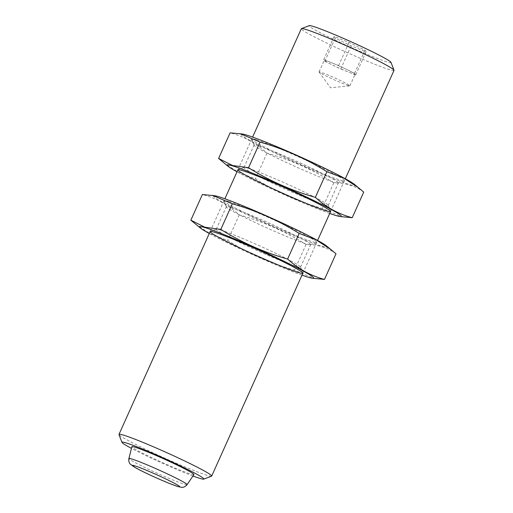 <?xml version="1.0" encoding="UTF-8"?>
<svg xmlns="http://www.w3.org/2000/svg" width="513" height="513" viewBox="0 0 513 513"><rect width="100%" height="100%" fill="white"/><g stroke="black" fill="none" stroke-linecap="round" stroke-linejoin="round"><path stroke-width="0.38" stroke-dasharray="2.56 1.92" d="M355.65 74.988L340.754 69.005L324.793 61.303L323.729 59.598L338.625 65.587L354.586 73.282L355.65 74.988L366.045 51.851L351.149 45.862L335.188 38.167L334.123 36.461L349.02 42.451L364.98 50.146L366.045 51.851M346.602 69.435A16.942 0.975 24.2 0 1 355.118 74.135A16.942 0.975 24.2 0 1 355.137 74.238A16.942 0.975 24.2 0 1 353.508 73.962A16.942 0.975 24.2 0 1 348.199 71.993A16.942 0.975 24.2 0 1 332.77 65.151A16.942 0.975 24.2 0 1 324.261 60.451A16.942 0.975 24.2 0 1 324.235 60.348A16.942 0.975 24.2 0 1 331.174 62.592A16.942 0.975 24.2 0 1 346.602 69.435M192.959 476.006A44.887 2.584 24.2 0 1 131.469 448.368M193.92 474.589A34.005 1.956 24.2 0 1 190.663 474.012A34.005 1.956 24.2 0 1 155.542 459.417A34.005 1.956 24.2 0 1 131.892 446.714M211.548 476.186A50.819 2.924 24.2 0 1 206.81 475.23A50.819 2.924 24.2 0 1 155.401 453.915A50.819 2.924 24.2 0 1 118.997 434.588M394.01 70.384A50.819 2.924 24.2 0 1 389.123 69.55A50.819 2.924 24.2 0 1 336.419 47.632A50.819 2.924 24.2 0 1 301.311 28.722M391.021 62.394A44.887 2.584 24.2 0 1 386.712 61.817A44.887 2.584 24.2 0 1 339.016 41.925A44.887 2.584 24.2 0 1 309.268 25.65M354.586 73.282L364.98 50.146M338.625 65.587L349.02 42.451M340.754 69.005L351.149 45.862M324.793 61.303L335.188 38.167M323.729 59.598L334.123 36.461M348.308 85.53A16.942 0.975 24.2 0 1 331.494 78.572A16.942 0.975 24.2 0 1 319.073 72.044A16.942 0.975 24.2 0 1 319.035 71.916A16.942 0.975 24.2 0 1 334.886 77.976A16.942 0.975 24.2 0 1 349.937 85.806A16.942 0.975 24.2 0 1 349.821 85.863A16.942 0.975 24.2 0 1 348.308 85.53M301.984 275.154A62.676 3.61 24.2 0 1 209.285 233.492M195.588 224.168L210.849 234.127L227.721 240.52C248.574 253.557 270.845 263.432 294.533 270.152L314.437 278.591M326.512 245.926A62.676 3.61 24.2 0 1 301.862 238.943A62.676 3.61 24.2 0 1 237.365 210.003A62.676 3.61 24.2 0 1 214.857 195.748M336.002 253.775C327.563 247.574 317.579 244.483 306.056 244.509C285.202 231.478 262.932 221.603 239.244 214.883C228.381 204.937 216.095 198.153 202.385 194.517M228.901 201.551A50.819 2.924 24.2 0 1 282.9 224.066A50.819 2.924 24.2 0 1 316.572 242.495A50.819 2.924 24.2 0 1 269.165 224.213A50.819 2.924 24.2 0 1 224.021 200.904A50.819 2.924 24.2 0 1 228.901 201.551M220.654 230.029A46.234 2.661 24.2 0 1 267.42 249.414A46.234 2.661 24.2 0 1 300.541 266.997A46.234 2.661 24.2 0 1 300.547 267.17A46.234 2.661 24.2 0 1 257.289 250.645A46.234 2.661 24.2 0 1 216.21 229.266A46.234 2.661 24.2 0 1 216.339 229.157A46.234 2.661 24.2 0 1 220.654 230.029M230.767 207.528A46.234 2.661 24.2 0 1 278.713 227.471A46.234 2.661 24.2 0 1 310.654 244.669A46.234 2.661 24.2 0 1 310.525 244.778A46.234 2.661 24.2 0 1 267.395 228.15A46.234 2.661 24.2 0 1 226.329 206.938A46.234 2.661 24.2 0 1 226.316 206.771A46.234 2.661 24.2 0 1 230.767 207.528M306.056 244.509L294.533 270.152M239.244 214.883L227.721 240.52M329.718 213.453A62.676 3.61 24.2 0 1 237.012 171.791M223.315 162.467L238.583 172.432L255.455 178.825C276.302 191.856 298.572 201.731 322.26 208.451L342.165 216.89M354.239 184.225A62.676 3.61 24.2 0 1 329.59 177.241A62.676 3.61 24.2 0 1 265.093 148.302A62.676 3.61 24.2 0 1 242.585 134.047M363.73 192.08C355.291 185.873 345.307 182.788 333.783 182.808C312.93 169.777 290.666 159.902 266.978 153.182C256.109 143.236 243.822 136.452 230.119 132.822M256.628 139.85A50.819 2.924 24.2 0 1 310.628 162.371A50.819 2.924 24.2 0 1 344.3 180.794A50.819 2.924 24.2 0 1 296.892 162.512A50.819 2.924 24.2 0 1 251.748 139.203A50.819 2.924 24.2 0 1 256.628 139.85M248.382 168.328A46.234 2.661 24.2 0 1 295.148 187.72A46.234 2.661 24.2 0 1 328.269 205.296A46.234 2.661 24.2 0 1 328.275 205.469A46.234 2.661 24.2 0 1 285.016 188.944A46.234 2.661 24.2 0 1 243.938 167.565A46.234 2.661 24.2 0 1 244.073 167.456A46.234 2.661 24.2 0 1 248.382 168.328M258.494 145.827A46.234 2.661 24.2 0 1 306.447 165.77A46.234 2.661 24.2 0 1 338.388 182.974A46.234 2.661 24.2 0 1 338.253 183.083A46.234 2.661 24.2 0 1 295.129 166.449A46.234 2.661 24.2 0 1 254.057 145.243A46.234 2.661 24.2 0 1 254.05 145.07A46.234 2.661 24.2 0 1 258.494 145.827M333.783 182.808L322.26 208.451M266.978 153.182L255.455 178.825M187.059 484.682A31.883 1.834 24.2 0 1 184 484.144A31.883 1.834 24.2 0 1 151.078 470.459A31.883 1.834 24.2 0 1 128.898 458.545M302.85 273.224L317.579 240.45M330.584 211.523L345.313 178.748M210.15 231.562L224.88 198.787M237.878 169.861L252.608 137.086M319.073 72.044L330.487 87.768L349.821 85.863M349.937 85.806L355.137 74.238M319.035 71.916L324.235 60.348M216.339 229.157L210.292 231.446M300.541 266.997L302.843 273.038M300.547 267.17L310.654 244.669M216.21 229.266L226.316 206.771M310.525 244.778L316.572 242.495M226.329 206.938L224.021 200.904M244.073 167.456L238.026 169.745M328.269 205.296L330.571 211.337M328.275 205.469L338.388 182.974M243.938 167.565L254.05 145.07M338.253 183.083L344.3 180.794M254.057 145.243L251.748 139.203"/><path stroke-width="0.77" d="M131.469 448.368A44.887 2.584 24.2 0 1 121.979 442.398A44.887 2.584 24.2 0 1 163.974 458.276A44.887 2.584 24.2 0 1 203.732 479.136A44.887 2.584 24.2 0 1 199.544 478.296A44.887 2.584 24.2 0 1 192.959 476.006M131.892 446.714A34.005 1.956 24.2 0 1 163.718 458.846A34.005 1.956 24.2 0 1 193.92 474.589L187.059 484.682A31.883 1.834 24.2 0 0 158.741 469.921A31.883 1.834 24.2 0 0 128.898 458.545L131.892 446.714M121.979 442.398L118.997 434.588A50.819 2.924 24.2 0 1 118.99 434.402A50.819 2.924 24.2 0 1 166.539 452.562A50.819 2.924 24.2 0 1 211.689 476.064A50.819 2.924 24.2 0 1 211.548 476.186L203.732 479.136M252.608 137.086L301.311 28.722A50.819 2.924 24.2 0 1 301.452 28.606A50.819 2.924 24.2 0 1 348.859 46.888A50.819 2.924 24.2 0 1 394.003 70.198A50.819 2.924 24.2 0 1 394.01 70.384L345.313 178.748M301.452 28.606L309.268 25.65A44.887 2.584 24.2 0 1 351.142 41.797A44.887 2.584 24.2 0 1 391.021 62.394L394.003 70.198M209.285 233.492A62.676 3.61 24.2 0 1 200.352 228.009A62.676 3.61 24.2 0 1 205.36 227.734A62.676 3.61 24.2 0 1 276.289 257.545A62.676 3.61 24.2 0 1 312.013 278.193A62.676 3.61 24.2 0 1 301.984 275.154M215.037 232.395A50.819 2.924 24.2 0 1 266.439 253.711A50.819 2.924 24.2 0 1 302.843 273.038A50.819 2.924 24.2 0 1 255.301 255.064A50.819 2.924 24.2 0 1 210.292 231.446A50.819 2.924 24.2 0 1 215.037 232.395M312.013 278.193L324.479 279.418C310.769 275.789 298.483 268.998 287.62 259.059C263.932 252.338 241.661 242.463 220.814 229.426L204.758 227.195L190.862 220.16L200.352 228.009M190.862 220.16L202.385 194.517L214.857 195.748A62.676 3.61 24.2 0 1 219.224 196.883A62.676 3.61 24.2 0 1 278.142 221.109A62.676 3.61 24.2 0 1 326.512 245.926L336.002 253.775L324.479 279.418M212.433 195.338L232.338 203.789C256.025 210.51 278.29 220.385 299.143 233.415L316.014 239.808L331.276 249.773M299.143 233.415L287.62 259.059M232.338 203.789L220.814 229.426M237.012 171.791A62.676 3.61 24.2 0 1 228.08 166.315A62.676 3.61 24.2 0 1 233.088 166.032A62.676 3.61 24.2 0 1 304.017 195.844A62.676 3.61 24.2 0 1 339.741 216.492A62.676 3.61 24.2 0 1 329.718 213.453M242.764 170.701A50.819 2.924 24.2 0 1 294.167 192.009A50.819 2.924 24.2 0 1 330.571 211.337A50.819 2.924 24.2 0 1 283.029 193.363A50.819 2.924 24.2 0 1 238.026 169.745A50.819 2.924 24.2 0 1 242.764 170.701M339.741 216.492L352.207 217.717C338.503 214.088 326.217 207.303 315.348 197.358C291.66 190.637 269.389 180.762 248.542 167.725L232.492 165.494L218.596 158.459L228.08 166.315M218.596 158.459L230.119 132.822L242.585 134.047A62.676 3.61 24.2 0 1 246.952 135.182A62.676 3.61 24.2 0 1 305.876 159.408A62.676 3.61 24.2 0 1 354.239 184.225L363.73 192.08L352.207 217.717M240.161 133.643L260.065 142.088C283.753 148.808 306.024 158.684 326.871 171.714L343.742 178.107L359.01 188.072M326.871 171.714L315.348 197.358M260.065 142.088L248.542 167.725M177.235 486.305A26.048 1.501 24.2 0 1 136.144 468.08A26.048 1.501 24.2 0 1 154.567 473.781A26.048 1.501 24.2 0 1 177.235 486.305M211.689 476.064L302.85 273.224M317.579 240.45L330.584 211.523M118.99 434.402L210.15 231.562M224.88 198.787L237.878 169.861M128.898 458.545C128.282 462.386 130.289 464.15 130.398 464.252L135.663 467.85C142.819 471.851 159.133 479.36 169.809 483.599L177.908 486.568L181.788 487.35C181.942 487.363 184.597 487.69 187.059 484.682"/></g></svg>
